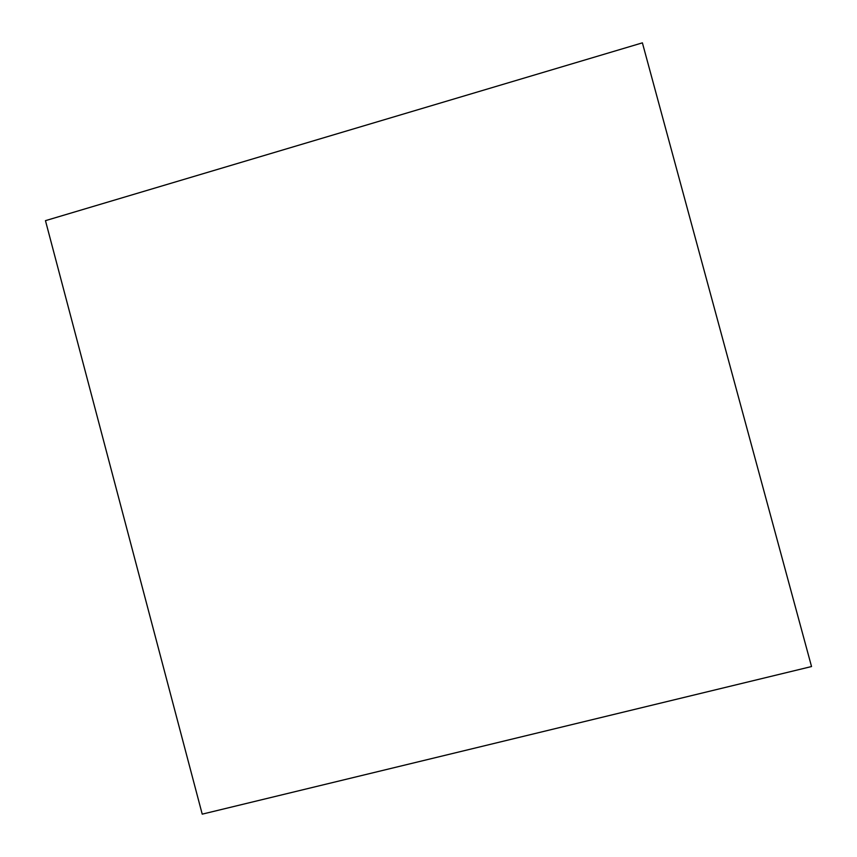 <?xml version="1.0" encoding="UTF-8"?>
<svg xmlns="http://www.w3.org/2000/svg" width="857" height="857" viewBox="0 0 857 857"><rect width="100%" height="100%" fill="white"/><g stroke="black" fill="none" stroke-linecap="round" stroke-linejoin="round"><path stroke-width="1.29" d="M45.464 220.656L202.22 814.15L811.536 666.542L642.396 42.85L45.464 220.656"/></g></svg>

